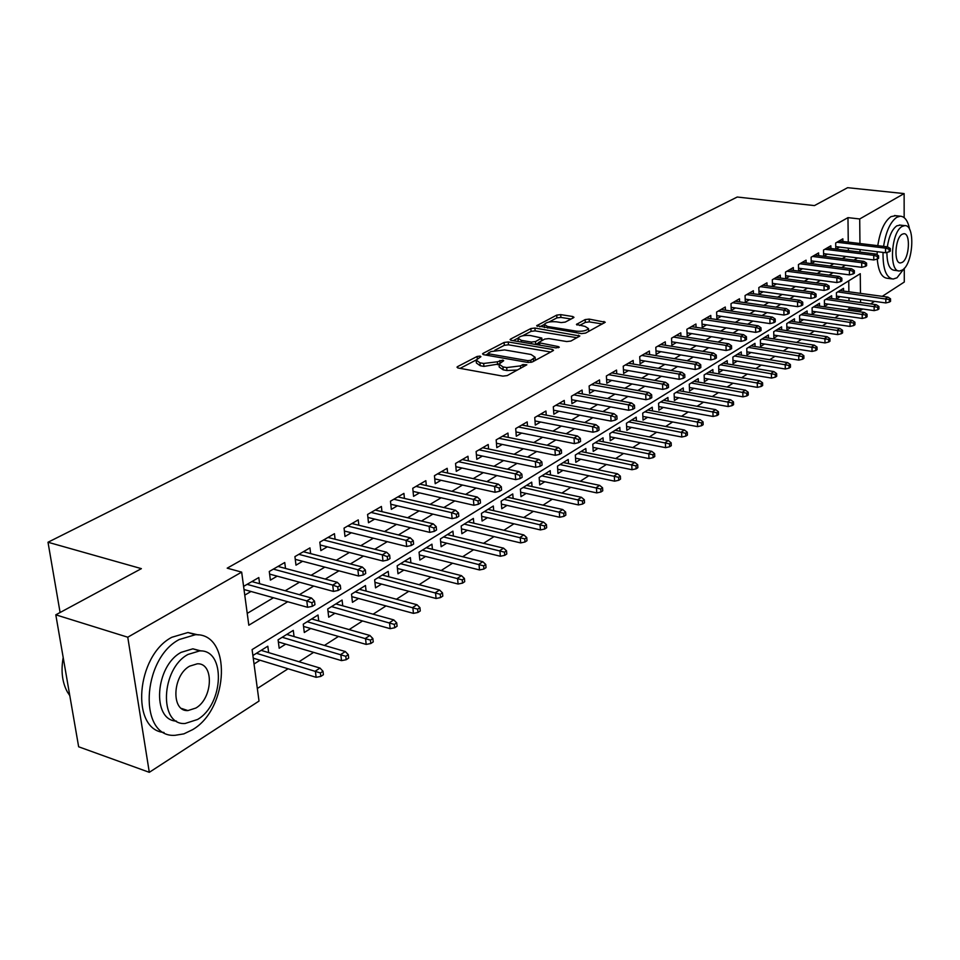 <?xml version="1.0" encoding="UTF-8"?>
<svg xmlns="http://www.w3.org/2000/svg" width="960" height="960" viewBox="0 0 960 960"><rect width="100%" height="100%" fill="white"/><g stroke="black" fill="none" stroke-linecap="round" stroke-linejoin="round"><path stroke-width="1.44" d="M480.072 356.1L477.108 356.46L457.584 366.612L456.984 367.164L458.16 368.016L502.86 376.128L507.216 375.588L526.836 364.8L522.936 364.548L520.476 365.88L506.7 367.572L502.956 366.9L498.996 364.104L503.688 360.72L502.836 360.108L497.364 361.788L483.672 363.456L479.988 362.808L476.136 360.072L480.912 356.7L480.072 356.1M573.492 317.748L573.984 317.304L572.736 316.512L560.724 314.628L556.728 315.108L536.664 325.728L581.472 333.6L585.588 333.096L605.268 322.236L589.176 319.104L585.144 319.584L576.444 324.42L585.06 326.4L588.492 328.584C586.524 330.78 582.444 331.62 576.252 331.128L547.584 326.484L544.296 324.36C546.288 322.188 550.344 321.348 556.476 321.828L561.204 322.584L565.248 322.092L573.492 317.748M860.46 293.364L860.268 273.696L252.096 649.608L259.02 701.064L149.304 772.32L78.648 746.784L55.8 614.82L141.384 568.644L48 542.244L737.232 197.028L814.428 205.596L847.632 187.68L904.128 193.584L904.164 217.632M55.8 614.82L127.764 637.212L241.668 572.124L248.82 625.212L287.712 601.752M848.268 242.112L847.968 217.632L227.196 568.164L241.668 572.124M847.968 217.632L859.704 218.964L904.128 193.584M508.236 341.952L504.084 342.456L483.12 353.34L482.544 353.868L483.744 354.708L528.096 362.472L532.368 361.956L553.008 350.76L553.536 350.268L552.252 349.404L508.236 341.952L508.464 344.808L504.312 345.312L494.76 350.292M510.624 339.048L530.868 328.536L534.936 328.044L579.852 336L570.912 341.052L566.748 341.556L548.832 338.592L544.692 339.084L538.428 342.624L558.396 346.608L559.296 347.208L556.008 347.904L511.296 340.356L510.084 339.552L510.624 339.048L510.72 340.224M843.564 291.06L843.528 288.324L836.412 292.74L836.508 298.896L840.12 296.628M831.672 298.512L831.624 295.716L824.376 300.228L824.484 306.432L828.156 304.128M819.54 306.108L819.492 303.264L812.088 307.86L812.22 314.124L815.94 311.784M807.168 313.86L807.108 310.956L799.56 315.648L799.704 321.96L803.484 319.596M794.544 321.78L794.472 318.816L786.768 323.604L786.924 329.976L790.764 327.564M781.656 329.856L781.584 326.832L773.712 331.716L773.88 338.148L777.792 335.7M768.504 338.1L768.408 335.016L760.38 340.008L760.572 346.488L764.544 344.004M755.064 346.524L754.968 343.368L746.76 348.468L746.976 355.008L751.008 352.488M741.348 355.128L741.24 351.912L732.852 357.12L733.08 363.72L737.184 361.152M727.32 363.924L727.212 360.624L718.644 365.952L718.896 372.612L723.06 369.996M713.004 372.9L712.872 369.54L704.124 374.976L704.388 381.708L708.636 379.044M698.364 382.092L698.22 378.648L689.28 384.216L689.568 390.996L693.888 388.296M683.4 391.476L683.244 387.96L674.1 393.648L674.412 400.5L678.804 397.752M668.1 401.088L667.932 397.488L658.572 403.296L658.908 410.208L663.372 407.412M652.452 410.904L652.26 407.22L642.684 413.172L643.056 420.156L647.604 417.3M636.432 420.96L636.228 417.18L626.436 423.276L626.832 430.32L631.464 427.416M620.052 431.256L619.824 427.38L609.804 433.62L610.224 440.736L614.94 437.772M603.276 441.792L603.036 437.82L592.776 444.204L593.22 451.392L598.02 448.38M586.104 452.58L585.852 448.512L575.328 455.04L575.808 462.3L580.704 459.24M568.524 463.632L568.236 459.456L557.472 466.152L557.976 473.484L562.968 470.352M550.5 474.96L550.2 470.664L539.16 477.528L539.7 484.932L544.788 481.752M532.044 486.564L531.708 482.16L520.392 489.192L520.98 496.668L526.164 493.428M513.12 498.468L512.76 493.944L501.156 501.156L501.768 508.716L507.06 505.392M493.716 510.684L493.32 506.028L481.428 513.42L482.076 521.052L487.476 517.68M473.808 523.212L473.388 518.424L461.184 526.008L461.868 533.724L467.376 530.268M453.384 536.064L452.928 531.132L440.4 538.92L441.132 546.72L446.76 543.192M432.42 549.276L431.94 544.188L419.064 552.192L419.844 560.064L425.58 556.464M410.904 562.836L410.376 557.592L397.164 565.812L397.98 573.768L403.848 570.096M388.8 576.768L388.224 571.356L374.652 579.804L375.516 587.844L381.516 584.088M366.084 591.096L365.472 585.504L351.516 594.18L352.44 602.316L358.56 598.476M342.744 605.82L342.084 600.048L327.732 608.964L328.704 617.196L334.968 613.272M318.744 620.976L318.024 615L303.264 624.18L304.296 632.496L310.704 628.476M294.06 636.576L293.28 630.384L278.088 639.828L279.18 648.24L285.732 644.124M259.608 583.704L258.804 577.56L243.588 586.38M285.504 568.44L284.748 562.512L269.28 571.488L270.396 580.128L277.188 576.156M310.644 553.62L309.96 547.896L294.924 556.608L295.98 565.164L302.616 561.276M335.088 539.232L334.452 533.688L319.836 542.16L320.832 550.608L327.324 546.816M358.836 525.24L358.248 519.888L344.052 528.12L344.988 536.472L351.336 532.764M381.948 511.644L381.408 506.46L367.584 514.464L368.484 522.732L374.688 519.096M404.424 498.42L403.92 493.392L390.48 501.192L391.332 509.352L397.404 505.8M426.312 485.556L425.844 480.684L412.764 488.268L413.556 496.344L419.508 492.864M447.612 473.04L447.18 468.312L434.448 475.692L435.204 483.684L441.024 480.276M468.372 460.848L467.964 456.252L455.556 463.452L456.276 471.348L461.976 468.012M488.58 448.968L488.208 444.504L476.124 451.524L476.796 459.336L482.388 456.072M508.284 437.412L507.948 433.068L496.164 439.896L496.8 447.636L502.272 444.432M527.496 426.132L527.184 421.908L515.7 428.568L516.288 436.224L521.664 433.08M546.24 415.14L545.94 411.024L534.744 417.528L535.296 425.1L540.564 422.016M564.516 404.424L564.24 400.416L553.32 406.752L553.836 414.252L559.008 411.228M582.348 393.96L582.096 390.06L571.44 396.24L571.932 403.668L576.996 400.692M599.76 383.748L599.532 379.944L589.128 385.98L589.584 393.336L594.564 390.42M616.764 373.788L616.548 370.08L606.384 375.972L606.816 383.244L611.7 380.388M633.372 364.056L633.168 360.432L623.244 366.192L623.652 373.404L628.452 370.596M649.584 354.552L649.404 351.024L639.708 356.64L640.092 363.78L644.796 361.02M665.436 345.276L665.28 341.82L655.8 347.316L656.148 354.372L660.78 351.672M680.94 336.204L680.784 332.82L671.52 338.196L671.844 345.192L676.392 342.528M696.084 327.324L695.952 324.024L686.892 329.28L687.192 336.216L691.668 333.588M710.904 318.66L710.772 315.432L701.916 320.568L702.192 327.432L706.596 324.852M725.4 310.176L725.28 307.02L716.616 312.036L716.868 318.84L721.2 316.308M739.572 301.872L739.476 298.788L730.992 303.696L731.232 310.44L735.48 307.944M753.456 293.76L753.36 290.724L745.068 295.536L745.284 302.22L749.472 299.772M767.04 285.804L766.956 282.84L758.832 287.556L759.036 294.168L763.152 291.756M780.348 278.028L780.276 275.124L772.32 279.732L772.488 286.284L776.544 283.92M793.368 270.408L793.308 267.564L785.52 272.076L785.676 278.58L789.672 276.24M806.136 262.944L806.076 260.16L798.444 264.576L798.588 271.02L802.512 268.716M818.64 255.636L818.592 252.9L811.116 257.232L811.236 263.604L815.1 261.348M830.892 248.472L830.844 245.796L823.524 250.044L823.62 256.272M247.224 613.392L273.444 597.756M285.192 590.76L299.52 582.216M311.124 575.292L324.84 567.12M336.312 560.28L349.428 552.456M360.768 545.7L373.32 538.212M384.528 531.528L396.54 524.364M407.64 517.752L419.136 510.9M430.104 504.36L441.108 497.796M451.956 491.328L462.504 485.04M473.232 478.644L483.324 472.632M493.944 466.296L503.604 460.536M514.116 454.272L523.368 448.752M533.76 442.56L542.628 437.268M552.912 431.136L561.408 426.072M571.584 420.012L579.72 415.164M589.788 409.152L597.576 404.508M607.548 398.556L615.012 394.116M624.888 388.224L632.028 383.976M641.796 378.144L648.636 374.064M658.32 368.292L664.86 364.392M674.448 358.68L680.712 354.936M690.204 349.284L696.204 345.708M705.612 340.104L711.348 336.672M720.66 331.128L726.156 327.852M735.372 322.344L740.628 319.212M749.772 313.764L754.788 310.776M763.848 305.376L768.648 302.508M777.624 297.168L782.208 294.432M791.1 289.128L795.492 286.512M804.3 281.256L808.488 278.76M817.212 273.552L821.22 271.176M829.872 266.016L833.688 263.736M842.268 258.624L845.904 256.452M848.376 250.644L848.34 248.148M244.764 595.128L251.004 591.48M823.764 256.284L827.436 254.136M836.028 249.108L839.532 247.056M835.776 249.084L835.68 242.988L842.856 238.824L842.892 241.452M257.328 688.5L288.072 668.772M299.004 661.752L313.62 652.368M324.432 645.432L338.448 636.444M349.128 629.592L362.556 620.964M373.116 614.196L386.004 605.928M396.444 599.22L408.804 591.288M419.124 584.676L430.98 577.056M441.18 570.516L452.556 563.208M462.648 556.74L473.568 549.732M483.552 543.324L494.04 536.592M503.904 530.268L513.972 523.8M523.728 517.536L533.4 511.332M543.06 505.14L552.336 499.188M561.888 493.056L570.804 487.332M580.26 481.26L588.816 475.776M598.176 469.764L606.396 464.484M615.66 458.544L623.556 453.48M632.724 447.6L640.308 442.728M649.392 436.908L656.676 432.228M665.664 426.468L672.66 421.968M681.552 416.268L688.272 411.948M697.08 406.296L703.536 402.156M712.26 396.552L718.464 392.58M727.104 387.036L733.056 383.208M741.612 377.724L747.336 374.052M755.808 368.604L761.304 365.088M769.704 359.7L774.972 356.316M783.288 350.976L788.352 347.724M796.596 342.432L801.456 339.324M809.616 334.08L814.284 331.092M822.372 325.896L826.848 323.028M834.864 317.88L839.16 315.12M847.104 310.02L849.096 308.748L849.072 307.08M849 300.924L848.964 297.852M848.88 291.792L848.748 280.812M254.028 663.996L260.04 660.24M268.656 652.632L267.816 646.212L252.888 655.5M48 542.244L60.096 612.492M149.304 772.32L127.764 637.212M904.26 268.524L904.284 282.036L882.264 296.34M874.5 301.38L870.588 303.924M862.752 309.012L860.64 310.38L860.628 308.712M849.096 308.748L860.64 310.38M860.556 302.532L860.532 299.448M860.04 252.084L860.016 249.576M859.956 243.516L859.704 218.964M299.412 594.684L313.704 586.056M325.272 579.084L338.94 570.84M350.376 563.94L363.456 556.044M374.76 549.228L387.264 541.68M398.448 534.936L410.412 527.712M421.464 521.04L432.924 514.128M443.856 507.54L454.824 500.916M465.624 494.4L476.124 488.064M486.816 481.62L496.872 475.548M507.444 469.176L517.068 463.368M527.52 457.056L536.748 451.488M547.092 445.248L555.912 439.92M566.16 433.752L574.608 428.652M584.736 422.532L592.836 417.648M602.868 411.6L610.62 406.92M620.544 400.932L627.96 396.456M637.788 390.528L644.892 386.244M654.624 380.376L661.428 376.272M671.052 370.452L677.568 366.528M687.108 360.768L693.336 357.012M702.78 351.312L708.744 347.712M718.104 342.072L723.804 338.628M733.068 333.036L738.528 329.748M747.708 324.216L752.928 321.06M762.012 315.576L767.016 312.564M776.016 307.128L780.792 304.248M789.708 298.872L794.268 296.112M803.112 290.784L807.468 288.156M816.228 282.864L820.392 280.356M829.068 275.124L833.04 272.724M841.644 267.528L845.436 265.248M853.956 260.1L857.58 257.916M476.22 361.02L476.388 363L480.24 365.736L479.988 362.808M499.056 363.948L483.912 366.396L480.24 365.736M499.068 365.04L499.224 367.044L503.196 369.852L502.956 366.9M517.488 370.02L506.928 370.524L503.196 369.852M476.172 359.988L460.104 368.376M550.704 352.008L508.464 344.808M488.124 353.748L485.664 355.044M488.496 352.908L488.928 353.856L527.832 360.648L530.82 360.288L535.104 357.264L531.06 354.492L504.552 349.92L491.088 351.552L488.496 352.908M535.236 360.396L535.26 359.292M513.192 340.68L518.004 338.172L521.256 340.356L531.384 342.06L535.548 341.556L541.8 338.04L530.46 335.532C524.232 335.028 520.068 335.916 517.992 338.184M522.492 335.832L531.072 331.356L530.868 328.536M577.02 337.74L535.14 330.876L531.072 331.356M518.052 338.88L518.184 341.52M535.668 344.472L535.548 341.556M538.464 342.996L535.752 344.436M544.344 325.02L544.464 327.588M588.492 328.584L588.636 330.78M602.424 323.976L589.344 321.9L585.324 322.392L579.492 325.512M571.092 319.02L560.916 317.412L556.92 317.88L548.892 322.068M544.272 324.48L539.772 326.82M320.82 676.416L323.4 674.724L322.98 671.268L320.412 672.96L320.82 676.416L316.128 677.316L315.36 671.088L320.004 668.064L261.132 650.364M320.412 672.96L256.44 653.28M316.128 677.316L253.248 658.164M320.004 668.064L322.98 671.268M244.02 589.524L307.572 607.296L306.792 600.9L247.104 584.352M311.892 602.76L312.324 606.324L314.952 604.704L314.52 601.152L311.892 602.76L306.792 600.9L311.508 598.02L251.88 581.58M307.572 607.296L312.324 606.324M314.52 601.152L311.508 598.02M63.192 657.504C60.816 670.968 62.22 682.464 67.392 691.992L69.792 695.64M179.232 639.528C141.444 659.124 138.42 738.204 175.116 735.3L183.864 733.872L192.66 729.636C229.26 708.396 231.768 632.748 195.312 634.74L179.232 639.528M198.324 634.932L187.956 632.52L171.852 637.272C136.176 655.62 130.308 729.852 164.016 732.48M176.484 721.116C151.548 720.432 155.088 666.072 181.14 652.344L192.864 648.816L201.096 650.964M187.944 654.468C160.896 668.808 158.736 725.532 185.076 723.492L197.544 719.484C223.992 704.268 225.888 649.344 199.656 650.904L187.944 654.468M195.864 708.048C212.976 698.34 214.212 662.736 197.304 663.804L189.672 666.144C172.308 675.492 170.952 711.84 187.908 710.58L195.864 708.048M909.72 229.668C908.028 220.98 904.884 216.492 900.312 216.192L896.808 217.26C890.328 221.868 885.912 231.576 883.584 246.384M883.032 252.408C882.792 268.98 886.164 277.86 893.148 279.06L897 277.788L904.44 268.14M895.848 215.688L891.012 216.612C884.508 221.208 880.092 230.904 877.776 245.676M877.224 251.7L877.14 254.844M877.26 259.068C878.364 271.332 881.748 277.74 887.4 278.304L891.66 278.856M898.488 270.828L894.228 270.288C889.428 269.544 886.992 263.58 886.908 252.384M887.34 246.84C888.996 236.184 892.164 229.176 896.832 225.816L900.348 225.132M902.172 226.428C891 231.948 888.684 272.352 899.532 270.972L902.268 270.072C913.296 264.156 915.564 224.496 904.728 225.636L902.172 226.428M902.256 262.368C909.372 258.6 910.836 232.956 903.852 233.712L902.184 234.24C895.008 237.84 893.52 263.796 900.516 262.932L902.256 262.368M346.188 659.724L348.684 658.08L348.288 654.66L345.792 656.304L346.188 659.724L341.532 660.624L340.812 654.468L345.312 651.528L286.752 634.44M345.792 656.304L282.204 637.272M341.532 660.624L278.364 641.952M345.312 651.528L348.288 654.66M370.812 643.512L373.236 641.916L372.864 638.532L370.44 640.128L370.812 643.512L366.192 644.412L365.52 638.328L369.888 635.472L311.652 618.96M370.44 640.128L307.224 621.72M366.192 644.412L303.54 626.424M369.888 635.472L372.864 638.532M394.728 627.756L397.092 626.208L396.732 622.872L394.38 624.42L394.728 627.756L390.156 628.668L389.52 622.656L393.768 619.884L335.844 603.924M394.38 624.42L331.548 606.6M390.156 628.668L328.008 611.328M393.768 619.884L396.732 622.872M417.972 612.456L420.264 610.956L419.94 607.644L417.648 609.156L417.972 612.456L413.436 613.368L412.836 607.416L416.964 604.728L359.376 589.296M417.648 609.156L355.188 591.9M413.436 613.368L351.792 596.64M416.964 604.728L419.94 607.644M269.616 574.104L333.456 591.42L332.724 585.096L273.348 569.124M337.764 586.92L338.172 590.436L340.716 588.876L340.308 585.36L337.764 586.92L332.724 585.096L337.308 582.3L277.992 566.436M333.456 591.42L338.172 590.436M340.308 585.36L337.308 582.3M295.26 559.344L358.584 576L357.888 569.748L298.836 554.34M362.88 571.548L363.264 575.016L365.724 573.504L365.352 570.024L362.88 571.548L357.888 569.748L362.34 567.036L303.348 551.724M358.584 576L363.264 575.016M365.352 570.024L362.34 567.036M320.172 544.992L382.98 561.036L382.332 554.856L323.604 539.976M387.252 556.608L387.612 560.052L390.012 558.576L389.652 555.144L387.252 556.608L382.332 554.856L386.652 552.228L327.984 537.444M382.98 561.036L387.612 560.052M389.652 555.144L386.652 552.228M344.376 531.036L406.68 546.492L406.068 540.384L347.676 526.02M410.94 542.112L411.276 545.508L413.604 544.08L413.268 540.684L410.94 542.112L406.068 540.384L410.268 537.828L351.936 523.548M406.68 546.492L411.276 545.508M413.268 540.684L410.268 537.828M440.568 597.576L442.8 596.112L442.488 592.848L440.256 594.312L440.568 597.576L436.08 598.488L435.504 592.608L439.524 589.992L382.26 575.064M440.256 594.312L378.192 577.596M436.08 598.488L374.928 582.348M439.524 589.992L442.488 592.848M367.908 517.464L429.72 532.368L429.132 526.332L371.076 512.448M433.944 528.024L434.268 531.372L436.536 529.992L436.212 526.632L433.944 528.024L429.132 526.332L433.224 523.836L375.216 510.048M429.72 532.368L434.268 531.372M436.212 526.632L433.224 523.836M462.552 583.116L464.712 581.688L464.424 578.46L462.252 579.876L462.552 583.116L458.088 584.028L457.56 578.208L461.46 575.652L404.532 561.216M462.252 579.876L400.572 563.688M458.088 584.028L397.428 568.44M461.46 575.652L464.424 578.46M390.804 504.252L452.112 518.628L451.56 512.664L393.84 499.248M456.324 514.32L456.624 517.644L458.82 516.288L458.52 512.976L456.324 514.32L451.56 512.664L455.532 510.24L397.872 496.908M452.112 518.628L456.624 517.644M458.52 512.976L455.532 510.24M483.924 569.04L486.036 567.648L485.76 564.456L483.648 565.836L483.924 569.04L479.508 569.952L479.004 564.192L482.808 561.708L426.216 547.74M483.648 565.836L422.364 550.14M479.508 569.952L419.34 554.904M482.808 561.708L485.76 564.456M413.076 491.4L473.892 505.272L473.376 499.368L415.992 486.396M478.068 501L478.356 504.276L480.492 502.968L480.216 499.692L478.068 501L473.376 499.368L477.24 497.016L419.916 484.116M473.892 505.272L478.356 504.276M480.216 499.692L477.24 497.016M504.732 555.336L506.784 553.992L506.532 550.824L504.48 552.168L504.732 555.336L500.352 556.248L499.884 550.56L503.58 548.148L447.336 534.612M504.48 552.168L443.58 536.952M500.352 556.248L440.664 541.716M503.58 548.148L506.532 550.824M434.748 478.884L495.072 492.276L494.592 486.432L437.556 473.892M499.236 488.04L499.5 491.28L501.588 490.008L501.324 486.756L499.236 488.04L494.592 486.432L498.348 484.14L441.384 471.672M495.072 492.276L499.5 491.28M501.324 486.756L498.348 484.14M524.988 542.004L526.992 540.684L526.752 537.552L524.748 538.872L524.988 542.004L520.656 542.916L520.212 537.276L523.812 534.924L467.904 521.832M524.748 538.872L464.244 524.1M520.656 542.916L461.436 528.864M523.812 534.924L526.752 537.552M544.728 529.008L546.672 527.724L546.444 524.628L544.5 525.912L544.728 529.008L540.42 529.92L540.012 524.352L543.516 522.06L487.956 509.364M544.5 525.912L484.38 511.584M540.42 529.92L481.668 516.336M543.516 522.06L546.444 524.628M563.952 516.348L565.848 515.1L565.632 512.04L563.736 513.288L563.952 516.348L559.68 517.26L559.296 511.752L562.716 509.52L507.492 497.22M563.736 513.288L504.012 499.38M559.68 517.26L501.396 504.12M562.716 509.52L565.632 512.04M582.684 504.012L584.532 502.8L584.34 499.764L582.48 500.976L582.684 504.012L578.46 504.936L578.088 499.476L581.424 497.292L526.548 485.376M582.48 500.976L523.152 487.488M578.46 504.936L520.632 492.204M581.424 497.292L584.34 499.764M600.948 491.988L602.748 490.8L602.568 487.8L600.768 488.988L600.948 491.988L596.76 492.9L596.424 487.5L599.664 485.376L545.136 473.82M600.768 488.988L541.824 475.872M596.76 492.9L539.388 480.588M599.664 485.376L602.568 487.8M618.768 480.264L620.52 479.1L620.352 476.136L618.588 477.288L618.768 480.264L614.604 481.176L614.292 475.824L617.46 473.76L563.268 462.54M618.588 477.288L560.04 464.556M614.604 481.176L557.688 469.248M617.46 473.76L620.352 476.136M636.144 468.816L637.86 467.688L637.704 464.748L635.988 465.876L636.144 468.816L632.016 469.728L631.728 464.436L634.824 462.42L580.968 451.536M635.988 465.876L577.812 453.504M632.016 469.728L575.544 458.172M634.824 462.42L637.704 464.748M653.1 457.656L654.78 456.552L654.624 453.636L652.956 454.74L653.1 457.656L649.02 458.568L648.744 453.324L651.756 451.344L598.248 440.796M652.956 454.74L595.176 442.716M649.02 458.568L592.968 447.372M651.756 451.344L654.624 453.636M669.66 446.748L671.292 445.68L671.148 442.8L669.516 443.868L669.66 446.748L665.604 447.66L665.352 442.476L668.304 440.544L615.132 430.308M669.516 443.868L612.12 432.18M665.604 447.66L609.996 436.812M668.304 440.544L671.148 442.8M685.824 436.116L687.42 435.06L687.288 432.204L685.692 433.248L685.824 436.116L681.804 437.016L681.564 431.88L684.444 429.996L631.62 420.06M685.692 433.248L628.68 421.884M681.804 437.016L626.616 426.492M684.444 429.996L687.288 432.204M701.604 425.712L703.164 424.692L703.044 421.86L701.484 422.892L701.604 425.712L697.62 426.624L697.404 421.536L700.224 419.7L647.724 410.04M701.484 422.892L644.856 411.828M697.62 426.624L642.864 416.424M700.224 419.7L703.044 421.86M717.024 415.56L718.548 414.564L718.452 411.756L716.928 412.764L717.024 415.56L713.076 416.472L712.884 411.432L715.632 409.632L663.468 400.248M716.928 412.764L660.66 402M713.076 416.472L658.728 406.572M715.632 409.632L718.452 411.756M455.856 466.692L515.7 479.616L515.244 473.844L458.556 461.712M519.84 475.428L520.092 478.632L522.12 477.384L521.868 474.18L519.84 475.428L515.244 473.844L518.904 471.612L462.276 459.552M515.7 479.616L520.092 478.632M521.868 474.18L518.904 471.612M476.412 454.812L535.776 467.304L535.356 461.592L479.016 449.844M539.892 463.14L540.132 466.32L542.1 465.096L541.872 461.928L539.892 463.14L535.356 461.592L538.92 459.42L482.64 447.744M535.776 467.304L540.132 466.32M541.872 461.928L538.92 459.42M496.44 443.232L555.336 455.304L554.94 449.652L498.948 438.288M559.428 451.176L559.644 454.32L561.576 453.132L561.36 450L559.428 451.176L554.94 449.652L558.408 447.54L502.488 436.236M555.336 455.304L559.644 454.32M561.36 450L558.408 447.54M515.964 431.94L574.392 443.616L574.02 438.024L518.376 427.008M578.46 439.524L578.664 442.632L580.548 441.48L580.344 438.372L578.46 439.524L574.02 438.024L577.404 435.96L521.832 425.016M574.392 443.616L578.664 442.632M580.344 438.372L577.404 435.96M534.996 420.936L592.968 432.216L592.62 426.684L537.324 416.028M597.012 428.16L597.204 431.244L599.028 430.116L598.848 427.044L597.012 428.16L592.62 426.684L595.92 424.68L540.684 414.072M592.968 432.216L597.204 431.244M598.848 427.044L595.92 424.68M553.56 410.196L611.076 421.116L610.752 415.632L555.816 405.3M615.096 417.084L615.276 420.132L617.052 419.04L616.884 415.992L615.096 417.084L610.752 415.632L613.968 413.676L559.092 403.404M611.076 421.116L615.276 420.132M616.884 415.992L613.968 413.676M571.668 399.708L628.728 410.28L628.428 404.856L573.84 394.848M632.736 406.284L632.904 409.296L634.632 408.228L634.476 405.228L632.736 406.284L628.428 404.856L631.572 402.948L577.044 392.988M628.728 410.28L632.904 409.296M634.476 405.228L631.572 402.948M589.344 389.472L645.96 399.708L645.684 394.344L591.444 384.636M649.944 395.748L650.088 398.736L651.792 397.692L651.636 394.716L649.944 395.748L645.684 394.344L648.744 392.484L594.564 382.824M645.96 399.708L650.088 398.736M651.636 394.716L648.744 392.484M606.6 379.488L662.772 389.4L662.52 384.084L608.628 374.676M666.732 385.476L666.876 388.416L668.532 387.408L668.388 384.456L666.732 385.476L662.52 384.084L665.508 382.26L611.676 372.9M662.772 389.4L666.876 388.416M668.388 384.456L665.508 382.26M623.448 369.732L679.188 379.32L678.948 374.064L625.404 364.944M683.124 375.432L683.256 378.36L684.864 377.364L684.732 374.448L683.124 375.432L678.948 374.064L681.864 372.288L628.38 363.216M679.188 379.32L683.256 378.36M684.732 374.448L681.864 372.288M639.9 360.192L695.22 369.492L694.992 364.284L641.796 355.44M699.12 365.64L699.24 368.532L700.824 367.56L700.704 364.668L699.12 365.64L694.992 364.284L697.848 362.556L644.7 353.748M695.22 369.492L699.24 368.532M700.704 364.668L697.848 362.556M655.98 350.88L710.868 359.892L710.664 354.732L657.816 346.152M714.756 356.064L714.864 358.932L716.4 357.984L716.292 355.116L714.756 356.064L710.664 354.732L713.448 353.04L660.66 344.496M710.868 359.892L714.864 358.932M716.292 355.116L713.448 353.04M732.096 405.636L733.584 404.664L733.488 401.892L732 402.864L732.096 405.636L728.184 406.548L728.004 401.544L730.692 399.792L678.864 390.684M732 402.864L676.116 392.388M728.184 406.548L674.244 396.936M730.692 399.792L733.488 401.892M746.832 395.94L748.284 394.98L748.2 392.232L746.748 393.192L746.832 395.94L742.944 396.84L742.776 391.896L745.404 390.18L693.924 381.324M746.748 393.192L691.236 382.992M742.944 396.84L689.412 387.516M745.404 390.18L748.2 392.232M761.232 386.46L762.66 385.524L762.576 382.8L761.16 383.736L761.232 386.46L757.38 387.36L757.236 382.452L759.804 380.772L708.636 372.168M761.16 383.736L706.02 373.8M757.38 387.36L704.256 378.3M759.804 380.772L762.576 382.8M775.32 377.184L776.712 376.26L776.64 373.572L775.248 374.484L775.32 377.184L771.504 378.084L771.36 373.224L773.88 371.58L723.048 363.216M775.248 374.484L720.48 364.812M771.504 378.084L718.764 369.288M773.88 371.58L776.64 373.572M671.688 341.772L726.156 350.508L725.976 345.408L673.464 337.068M730.02 346.716L730.128 349.548L731.628 348.624L731.532 345.792L730.02 346.716L725.976 345.408L728.7 343.752L676.248 335.46M726.156 350.508L730.128 349.548M731.532 345.792L728.7 343.752M687.048 332.868L741.108 341.34L740.94 336.288L688.764 328.188M744.948 337.572L745.032 340.38L746.508 339.48L746.424 336.672L744.948 337.572L740.94 336.288L743.592 334.668L691.488 326.616M741.108 341.34L745.032 340.38M746.424 336.672L743.592 334.668M702.06 324.156L755.712 332.376L755.568 327.372L703.728 319.512M759.528 328.644L759.612 331.428L761.052 330.54L760.968 327.756L759.528 328.644L755.568 327.372L758.16 325.788L706.392 317.976M755.712 332.376L759.612 331.428M760.968 327.756L758.16 325.788M716.748 315.648L770.004 323.616L769.86 318.66L718.368 311.028M773.796 319.908L773.868 322.668L775.272 321.804L775.2 319.044L773.796 319.908L769.86 318.66L772.404 317.112L720.96 309.516M770.004 323.616L773.868 322.668M775.2 319.044L772.404 317.112M789.108 368.112L790.464 367.212L790.404 364.536L789.036 365.436L789.108 368.112L785.304 369L785.196 364.188L787.644 362.592L737.148 354.456M789.036 365.436L734.628 356.016M785.304 369L732.972 360.456M787.644 362.592L790.404 364.536M731.124 307.308L783.972 315.048L783.852 310.128L732.684 302.724M787.74 311.364L787.8 314.1L789.18 313.248L789.12 310.524L787.74 311.364L783.852 310.128L786.336 308.616L735.228 301.248M783.972 315.048L787.8 314.1M789.12 310.524L786.336 308.616M802.584 359.232L803.916 358.356L803.868 355.704L802.536 356.58L802.584 359.232L798.828 360.12L798.72 355.356L801.12 353.784L750.948 345.876M802.536 356.58L748.476 347.4M798.828 360.12L746.868 351.828M801.12 353.784L803.868 355.704M745.188 299.148L797.64 306.66L797.532 301.8L746.7 294.6M801.384 303.012L801.444 305.724L802.788 304.896L802.728 302.184L801.384 303.012L797.532 301.8L799.956 300.312L749.184 293.148M797.64 306.66L801.444 305.724M802.728 302.184L799.956 300.312M815.784 350.544L817.092 349.68L817.032 347.064L815.736 347.916L815.784 350.544L812.052 351.432L811.956 346.704L814.308 345.168L764.448 337.476M815.736 347.916L762.036 338.976M812.052 351.432L760.476 343.368M814.308 345.168L817.032 347.064M758.94 291.168L811.008 298.452L810.912 293.64L760.404 286.644M814.728 294.84L814.788 297.516L816.096 296.712L816.048 294.036L814.728 294.84L810.912 293.64L813.3 292.188L762.852 285.228M811.008 298.452L814.788 297.516M816.048 294.036L813.3 292.188M828.696 342.036L829.98 341.196L829.932 338.604L828.66 339.432L828.696 342.036L825 342.924L824.916 338.244L827.22 336.744L777.684 329.256M828.66 339.432L775.32 330.72M825 342.924L773.808 335.088M827.22 336.744L829.932 338.604M772.416 283.356L824.1 290.424L824.016 285.648L773.832 278.856M827.796 286.836L827.844 289.488L829.128 288.696L829.092 286.044L827.796 286.836L824.016 285.648L826.344 284.232L776.22 277.476M824.1 290.424L827.844 289.488M829.092 286.044L826.344 284.232M841.344 333.708L842.592 332.892L842.556 330.312L841.308 331.128L841.344 333.708L837.672 334.596L837.6 329.952L839.856 328.476L790.632 321.192M841.308 331.128L788.328 322.632M837.672 334.596L786.852 326.976M839.856 328.476L842.556 330.312M785.604 275.7L836.904 282.564L836.844 277.836L786.984 271.224M840.588 279.012L840.624 281.64L841.884 280.86L841.848 278.232L840.588 279.012L836.844 277.836L839.124 276.444L789.324 269.868M836.904 282.564L840.624 281.64M841.848 278.232L839.124 276.444M853.728 325.56L854.952 324.756L854.928 322.2L853.704 323.004L853.728 325.56L850.08 326.436L850.032 321.84L852.24 320.4L803.328 313.308M853.704 323.004L801.072 314.712M850.08 326.436L799.632 319.032M852.24 320.4L854.928 322.2M798.528 268.2L849.456 274.872L849.396 270.18L799.86 263.76M853.104 271.344L853.14 273.948L854.376 273.18L854.34 270.576L853.104 271.344L849.396 270.18L851.628 268.824L802.152 262.428M849.456 274.872L853.14 273.948M854.34 270.576L851.628 268.824M865.86 317.568L867.06 316.776L867.048 314.244L865.848 315.036L865.86 317.568L862.248 318.444L862.2 313.884L864.36 312.468L815.772 305.568M865.848 315.036L813.552 306.948M862.248 318.444L812.16 311.244M864.36 312.468L867.048 314.244M811.176 260.856L861.744 267.336L861.696 262.692L812.472 256.44M865.368 263.832L865.392 266.412L866.604 265.668L866.58 263.088L865.368 263.832L861.696 262.692L863.88 261.36L814.716 255.144M861.744 267.336L865.392 266.412M866.58 263.088L863.88 261.36M877.752 309.744L878.928 308.964L878.916 306.456L877.74 307.236L877.752 309.744L874.164 310.62L874.128 306.096L876.252 304.716L827.964 297.996M877.74 307.236L825.78 299.352M874.164 310.62L824.436 303.6M876.252 304.716L878.916 306.456M823.584 253.656L873.78 259.956L873.744 255.348L824.844 249.276M877.38 256.476L877.404 259.032L878.592 258.3L878.568 255.744L877.38 256.476L873.744 255.348L875.88 254.04L827.04 248.004M873.78 259.956L877.404 259.032M878.568 255.744L875.88 254.04M889.404 302.076L890.556 301.32L890.544 298.824L889.392 299.58L889.404 302.076L885.84 302.94L885.816 298.464L887.892 297.108L839.916 290.568M889.392 299.58L837.78 291.888M885.84 302.94L836.46 296.124M887.892 297.108L890.544 298.824M835.728 246.6L885.564 252.72L885.54 248.148L836.952 242.244M889.152 249.264L889.164 251.808L890.328 251.088L890.316 248.556L889.152 249.264L885.54 248.148L887.64 246.876L839.112 240.996M885.564 252.72L889.164 251.808M890.316 248.556L887.64 246.876M477.3 358.788L477.108 356.46M523.128 366.972L522.936 364.548M500.04 362.88L499.848 360.468M483.912 366.396L483.672 363.456M497.592 364.716L497.364 361.788M506.928 370.524L506.7 367.572M520.656 368.304L520.476 365.88M457.704 367.908L457.584 366.612M552.372 351.108L552.252 349.404M483.228 354.576L483.12 353.34M504.312 345.312L504.084 342.456M489.072 355.644L488.928 353.856M527.964 362.46L527.832 360.648M530.976 362.412L530.82 360.288M533.556 361.308L533.376 358.896M535.14 330.876L534.936 328.044M578.676 336.852L578.568 335.172M539.808 345.168L539.688 343.464M558.48 347.736L558.396 346.608M521.388 342.06L521.256 340.356M531.516 343.776L531.384 342.06M541.452 340.812L541.284 338.52M547.704 328.116L547.584 326.484M576.36 332.772L576.252 331.128M576.996 325.044L576.924 323.964M585.324 322.392L585.144 319.584M589.344 321.9L589.176 319.104M604.068 323.076L603.972 321.42M537.264 326.364L537.18 325.26M556.92 317.88L556.728 315.108M560.916 317.412L560.724 314.628M572.832 318.096L572.736 316.512M488.268 355.5L488.112 353.472M535.32 360.192L535.104 357.264M538.596 344.964L538.452 342.888M541.98 340.524L541.8 338.04M181.488 708.444L187.908 710.58M192.864 648.816L199.656 650.904M195.312 634.74L187.956 632.52M899.844 262.848L900.516 262.932M899.4 225.024L904.728 225.636M900.312 216.192L894.54 215.544"/></g></svg>
